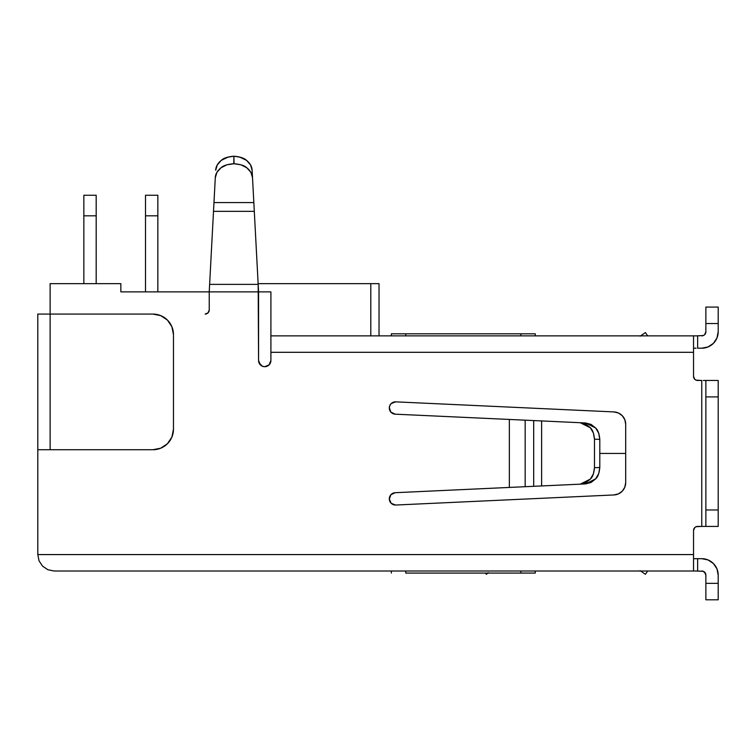 <?xml version="1.0" encoding="UTF-8"?>
<svg xmlns="http://www.w3.org/2000/svg" width="756" height="756" viewBox="0 0 756 756"><rect width="100%" height="100%" fill="white"/><g stroke="black" fill="none" stroke-linecap="round" stroke-linejoin="round"><path stroke-width="1.13" d="M395.757 505.027A6.171 6.171 0 0 1 395.473 505.036L391.164 503.279L389.312 499.007L390.965 494.66L395.19 492.704L509.355 487.431L509.355 419.448L395.19 414.175L390.918 412.162L389.312 407.73L389.888 405.386L391.315 403.458L395.757 401.852L613.938 411.925L618.474 413.022L622.282 415.734L624.815 419.665L625.694 424.248L625.694 482.63L624.815 487.214L622.282 491.145L618.474 493.857L613.938 494.953L395.757 505.027A6.171 6.171 0 0 1 389.312 499.007A6.171 6.171 0 0 1 395.19 492.704L585.579 483.916L595.671 478.86L591.069 482.47L585.579 483.916L580.258 484.161L585.739 482.715L590.341 479.106L593.403 473.861L594.471 467.728L594.471 439.151L593.403 433.018L590.341 427.764L585.739 424.163L580.258 422.717L395.19 414.175A6.171 6.171 0 0 1 389.312 407.73A6.171 6.171 0 0 1 395.757 401.852L613.938 411.925A12.332 12.332 0 0 1 625.694 424.248L625.694 482.63A12.332 12.332 0 0 1 613.938 494.953L395.757 505.027M270.431 362.889L269.098 364.883L270.903 360.527L270.903 352.305L693.535 352.305L693.535 376.356L693.535 335.862L270.903 335.862L693.535 335.862L693.535 352.305L270.903 352.305L270.903 336.382L270.903 360.527A6.171 6.171 0 0 1 264.742 366.698A6.171 6.171 0 0 1 258.571 360.527L258.571 291.873L270.903 291.873L270.903 336.382L270.903 291.873L120.847 291.873L120.847 283.651L50.132 283.651L50.132 314.071L152.91 314.071A20.554 20.554 0 0 1 173.464 334.625L173.464 429.181A20.554 20.554 0 0 1 152.91 449.735L37.8 449.735L37.8 554.573L693.535 554.573L693.535 571.016L54.243 571.016L693.535 571.016L693.535 530.523L693.535 554.573L37.8 554.573L39.047 560.867L42.62 566.206L47.949 569.769L54.243 571.016L47.949 569.769L42.62 566.206L39.047 560.867L42.62 566.206L47.949 569.769L54.243 571.016L47.949 569.769L42.62 566.206L39.047 560.867L37.8 554.573L39.047 560.867M625.694 453.439L599.801 453.439L625.694 453.439M696.068 335.862L703.326 335.551L697.646 335.862L697.646 348.195L701.757 348.195L697.646 348.195L697.646 335.862L693.535 335.862M696.068 348.195L693.535 348.195M640.181 336.184L645.397 332.574L647.675 335.862L645.397 332.574L640.653 335.862M391.362 333.802L391.362 335.862L391.362 333.802L405.755 333.802L391.362 333.802M405.755 335.862L405.755 333.802L520.865 333.802L520.865 335.862L520.865 333.802L535.248 333.802L405.755 333.802L405.755 335.862M535.248 335.862L535.248 333.802L535.248 335.862M640.653 571.016L645.397 574.305L647.675 571.016L645.397 574.305L640.181 570.695M405.755 573.076L405.755 571.016L405.755 573.076L535.248 573.076L535.248 571.016L535.248 573.076L405.755 573.076M391.362 571.016L391.362 573.076L391.362 571.016M520.865 571.016L520.865 573.076L520.865 571.016M704.658 572.226L705.868 575.127L705.868 599.801L718.2 599.801L718.2 583.348L705.868 583.348L705.868 599.801L718.2 599.801L718.2 575.127L716.953 568.833L713.38 563.503L708.051 559.941L701.757 558.684L697.646 558.684L701.757 558.684A16.443 16.443 0 0 1 718.2 575.127L716.953 568.833L718.2 575.127L718.2 583.348L705.868 583.348L705.868 575.127L704.658 572.226L705.556 573.558L703.326 571.328L696.068 571.016M37.8 554.573L37.8 314.071L37.8 449.735L50.132 449.735L50.132 314.071L37.8 314.071L152.91 314.071L160.782 315.639L167.445 320.09L171.905 326.762L167.445 320.09L171.905 326.762L173.464 334.625L173.464 429.181L171.905 437.053L167.445 443.715L171.905 437.053L167.445 443.715L160.782 448.176L152.91 449.735L50.132 449.735L50.132 283.651L120.847 283.651L120.847 291.873L209.232 291.873L209.232 309.96L208.032 312.871L205.122 314.071L206.7 313.759M259.043 362.889L262.379 366.225L260.376 364.883L258.571 360.527L258.174 284.369L209.629 284.369L209.232 291.873L258.571 291.873L254.299 211.34L213.504 211.34L209.629 284.369L258.174 284.369L254.299 211.34L213.504 211.34L213.967 202.57L253.836 202.57L254.299 211.34L252.523 177.773L250.897 172.349L246.834 167.804L240.928 164.789L234.029 163.731L226.876 164.789L220.969 167.804L216.915 172.349L215.29 177.773L213.967 202.57L253.836 202.57L252.117 170.242C251.956 166.575 250.094 163.277 246.541 160.357L250.529 164.874L252.117 170.242L250.529 164.874L246.541 160.357C244.292 158.155 240.077 156.766 233.906 156.199L240.72 157.324L246.541 160.357L239.406 156.936M617.331 412.568L615.611 412.124M693.847 528.954L693.535 530.523L694.736 527.612L696.068 526.724L701.757 526.412L701.757 380.466L696.068 380.155L694.736 379.266L693.535 376.356L693.847 377.924M395.473 401.842L394.339 401.946M393.262 402.258L392.109 402.844M391.239 403.524L390.389 404.517M389.85 405.471L389.435 406.728M389.312 407.796L389.416 409.157M389.69 410.158L390.323 411.406M390.937 412.19L395.19 414.175M221.272 160.357L227.083 157.324L233.906 156.199C227.726 156.766 223.511 158.155 221.272 160.357C217.709 163.277 215.847 166.575 215.687 170.242L217.284 164.874L221.272 160.357L228.397 156.936M269.098 364.883L264.742 366.698L262.379 366.225M622.282 415.734L623.227 416.839M703.326 571.328L697.646 571.016L697.646 558.684L696.068 558.684M705.868 331.752L704.658 334.653L705.868 331.752L705.868 323.53L718.2 323.53L718.2 331.752L716.953 338.045L713.38 343.375L708.051 346.938L701.757 348.195A16.443 16.443 0 0 0 718.2 331.752L718.2 307.078L705.868 307.078L705.868 323.53L718.2 323.53L718.2 307.078L705.868 307.078L705.868 331.752A4.111 4.111 0 0 1 701.757 335.862M703.326 335.551L704.658 334.653M693.535 530.523A4.111 4.111 0 0 1 697.646 526.412L703.326 526.412M705.868 526.412L718.2 526.412L718.2 509.969L705.868 509.969L705.868 396.909L718.2 396.909L718.2 380.466L705.868 380.466L705.868 396.909L718.2 396.909L718.2 509.969L705.868 509.969L705.868 526.412L718.2 526.412L718.2 380.466L705.868 380.466L705.868 526.412L701.757 526.412L701.757 380.466L697.646 380.466A4.111 4.111 0 0 1 693.535 376.356M703.326 380.466L705.868 380.466M379.03 283.651L258.136 283.651L370.809 283.651L370.809 335.862L370.809 283.651L379.03 283.651L379.03 335.862L379.03 283.651M213.75 206.842L215.29 177.773C215.451 174.06 217.341 170.743 220.969 167.804C223.209 165.611 227.48 164.25 233.784 163.731L233.906 156.199L234.029 163.731C240.332 164.25 244.604 165.611 246.834 167.804C250.463 170.743 252.353 174.06 252.523 177.773L252.117 170.242M253.44 195.057L253.893 203.629M213.92 203.629L214.373 195.048M205.122 314.071A4.111 4.111 0 0 0 209.232 309.96L209.232 291.873L213.504 211.34M533.679 420.572L541.617 420.931L541.617 485.947L533.679 486.306L533.679 420.572L509.355 419.448L509.355 487.431L525.165 486.703L525.165 420.175L525.165 486.703L533.679 486.306L533.679 420.572L537.195 420.733L533.679 420.572M585.579 422.963L541.617 420.931L541.617 485.947L580.258 484.161L590.341 479.106C592.572 477.121 593.942 473.332 594.471 467.728L599.801 467.482L599.801 439.397L594.471 439.151L594.471 467.728L599.801 467.482L598.724 473.615L595.671 478.86C597.892 476.875 599.272 473.086 599.801 467.482L599.801 439.397C599.272 433.793 597.892 430.003 595.671 428.019L598.724 433.264L599.801 439.397L594.471 439.151C593.942 433.547 592.572 429.758 590.341 427.764L580.258 422.717L585.579 422.963L591.069 424.409L595.671 428.019L585.579 422.963L591.069 424.409M546.938 485.702L537.327 486.136M541.598 420.931L546.938 421.177L541.598 420.931M509.355 419.448L518.427 419.863M598.393 432.404L598.979 434.001M693.535 558.684L697.646 558.684L697.646 571.016L693.535 571.016M701.757 571.016A4.111 4.111 0 0 1 705.868 575.127M486.42 574.305L485.39 573.076L486.42 574.305L488.329 572.717L486.911 573.898M157.843 215.81L145.511 215.81L145.511 291.873L145.511 195.256L157.843 195.256L145.511 195.256L145.511 215.81L157.843 215.81L157.843 195.256L157.843 291.873L157.843 215.81M96.182 215.81L83.85 215.81L83.85 283.651L83.85 195.256L96.182 195.256L83.85 195.256L83.85 215.81L96.182 215.81L96.182 195.256L96.182 283.651L96.182 215.81"/></g></svg>
